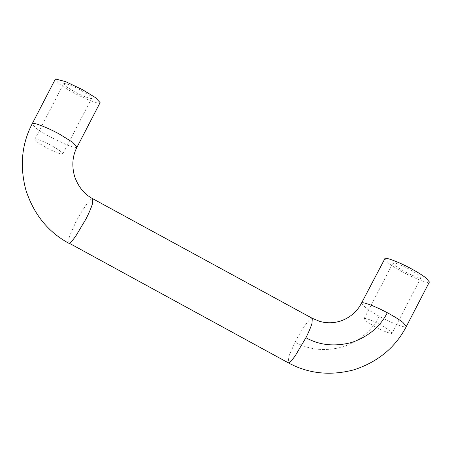 <?xml version="1.0" encoding="UTF-8"?>
<svg xmlns="http://www.w3.org/2000/svg" width="452" height="452" viewBox="0 0 452 452"><rect width="100%" height="100%" fill="white"/><g stroke="black" fill="none" stroke-linecap="round" stroke-linejoin="round"><path stroke-width="0.34" stroke-dasharray="2.26 1.69" d="M364.707 318.434L364.12 318.677L366.956 321.745L375.07 326.745C382.929 330.909 388.432 333.147 391.585 333.463L392.172 333.22L389.336 330.158L381.222 325.152C373.363 320.988 367.855 318.75 364.707 318.434M393.522 262.849L392.929 263.092L395.766 266.16L403.885 271.16C411.744 275.325 417.247 277.562 420.394 277.878L420.981 277.635L418.151 274.573L410.032 269.567C402.173 265.403 396.67 263.166 393.522 262.849M35.414 139.063L34.827 139.306L37.663 142.374L45.776 147.375C53.635 151.539 59.139 153.776 62.291 154.092L62.879 153.849L60.043 150.787L51.929 145.781C44.07 141.617 38.561 139.38 35.414 139.063M64.229 83.479L63.636 83.722L66.472 86.79L74.591 91.79C82.45 95.954 87.954 98.191 91.101 98.508L91.688 98.265L88.858 95.197L80.739 90.197C72.879 86.033 67.376 83.795 64.229 83.479M100.107 102.627L99.615 102.954C98.485 103.305 95.344 102.502 90.202 100.547C79.207 96.163 66.427 89.247 58.986 83.688L55.223 79.36M384.516 258.73L388.788 263.443C392.511 266.138 396.929 268.872 402.037 271.641C412.676 277.613 427.456 283.489 428.908 282.325L429.4 281.997M77.055 147.092L76.569 147.42C75.433 147.776 72.297 146.973 67.15 145.013L49.144 136.436C43.929 133.583 39.527 130.826 35.934 128.153L32.171 123.831M312.304 318.327L311.739 318.287C309.801 317.909 300.614 331.107 295.15 342.074L288.947 356.046L288.122 362.719M92.208 198.71C90.259 198.315 80.919 211.773 75.473 222.774L69.376 236.582L68.591 243.142M361.464 303.202L365.741 307.914C369.55 310.665 374.053 313.445 379.262 316.259C389.906 322.203 404.41 327.937 405.862 326.79L406.348 326.468M379.262 316.259C372.064 330.615 359.854 340.853 342.633 346.961C324.954 351.566 309.128 349.933 295.15 342.074M364.12 318.677L392.929 263.092M420.981 277.635L392.172 333.22M34.827 139.306L63.636 83.722M91.688 98.265L62.879 153.849"/><path stroke-width="0.68" d="M77.055 147.092L72.715 142.335L60.088 134.487C49.443 128.453 34.126 122.3 32.663 123.503L32.171 123.831L55.223 79.36L55.709 79.038L65.619 81.637L82.586 89.722L95.57 97.722L100.107 102.627L77.055 147.092C72.518 155.663 71.653 165.319 74.467 176.06C78.094 186.603 84.196 194.162 92.779 198.744L92.208 198.71M305.925 337.7L295.241 355.775C292.043 360.193 289.856 362.521 288.687 362.758L288.122 362.719C308.315 373.731 330.333 376.075 354.182 369.759C378.126 361.798 395.511 347.368 406.348 326.468L429.4 281.997L425.852 277.839C422.089 275.019 417.428 272.104 411.879 269.093C401.235 263.12 386.46 257.244 385.002 258.408L361.464 303.202L361.956 302.874C363.391 301.817 376.691 306.942 387.285 312.727C380.318 326.621 368.51 336.52 351.854 342.424C334.757 346.876 319.445 345.305 305.925 337.7C308.665 332.293 310.688 327.542 311.982 323.451L312.304 318.327L319.575 321.327C326.875 323.462 334.265 323.231 341.746 320.649C350.769 317.055 357.346 311.242 361.464 303.202M288.122 362.719L69.162 243.176C70.331 242.939 72.512 240.611 75.71 236.193L85.891 219.113C88.858 213.367 91.044 208.282 92.451 203.869L92.779 198.744L312.304 318.327M406.348 326.468L402.805 322.304C398.591 319.168 393.421 315.976 387.285 312.727M32.171 123.831C21.685 144.069 19.583 166.121 25.866 189.993C33.719 214.141 47.963 231.859 68.591 243.142"/></g></svg>
